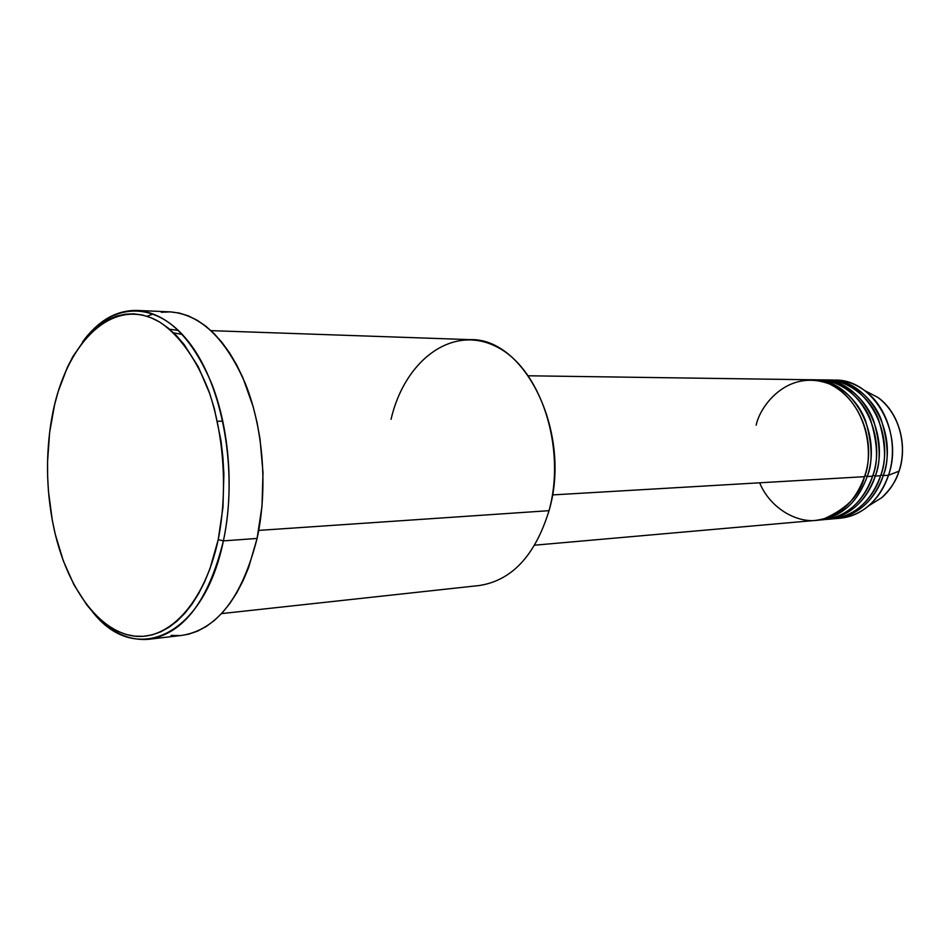 <?xml version="1.0" encoding="UTF-8"?>
<svg xmlns="http://www.w3.org/2000/svg" width="950" height="950" viewBox="0 0 950 950"><rect width="100%" height="100%" fill="white"/><g stroke="black" fill="none" stroke-linecap="round" stroke-linejoin="round"><path stroke-width="1.43" d="M834.789 380.107L829.445 380.036C867.718 378.634 898.866 432.084 883.251 475.582L880.887 474.834L883.251 475.582L888.511 475.273C904.103 431.953 873.014 378.718 834.789 380.107C845.334 380.321 855.214 383.741 864.429 390.402C887.906 406.956 898.89 445.004 888.511 475.273L898.997 471.176C908.034 444.909 898.498 411.956 878.002 397.504L865.082 390.747L878.002 397.504C905.671 418.819 905.089 456.19 898.997 471.176L899.127 471.01M759.679 482.814C769.88 508.309 799.425 526.3 823.531 519.009C846.818 508.82 860.474 494.713 864.488 476.674C880.175 432.559 848.837 378.326 810.386 379.762L528.449 375.784M821.049 519.828C851.153 518.284 867.766 492.682 872.599 476.199L867.207 476.52L864.785 475.76L867.207 476.52L872.599 476.199C888.25 432.345 856.995 378.456 818.615 379.881L813.141 379.81C851.568 378.373 882.883 432.488 867.207 476.52C857.613 502.574 841.32 517.121 818.33 520.149L816.953 520.256M819.981 379.929C842.567 379.109 865.462 398.145 873.62 420.66C880.424 443.947 880.971 462.412 875.283 476.045L872.884 475.297L875.283 476.045C870.461 492.254 854.477 517.18 825.134 519.531L831.891 518.961C854.81 515.945 871.043 501.541 880.602 475.736C896.23 432.143 865.058 378.587 826.749 380L821.346 379.917C859.691 378.504 890.922 432.286 875.283 476.045L880.602 475.736L875.283 476.045C865.711 501.956 849.443 516.408 826.5 519.436M827.818 519.139C858.562 518.403 875.769 492.349 880.602 475.736C886.481 461.819 885.744 442.973 878.406 419.211C869.63 396.281 845.405 377.922 822.688 380.119M825.396 380.154C848.089 377.969 872.29 396.293 881.066 419.188C888.393 442.89 889.117 461.688 883.251 475.582C878.441 491.696 862.505 516.467 833.233 518.819L839.895 518.249C862.766 515.244 878.976 500.923 888.511 475.273L883.251 475.582C873.703 501.327 857.47 515.707 834.563 518.724M391.044 419.318C404.498 360.727 451.915 324.425 495.817 346.382C539.98 367.341 566.758 446.844 549.029 510.673C572.031 433.271 525.314 337.642 470.167 339.637L211.054 330.647M223.393 540.883C238.272 472.34 223.013 386.175 189.442 342.891C155.919 299.214 111.162 302.053 82.555 341.917C98.135 320.637 116.268 310.139 136.954 310.436C167.259 312.978 192.28 337.654 212.016 384.441C229.603 429.934 234.08 490.746 223.393 540.883L257.094 538.448C267.9 489.155 263.447 429.412 245.789 384.691C225.981 338.699 200.806 314.426 170.252 311.873L179.217 313.049L188.207 315.827L197.089 320.197L205.77 326.147L214.166 333.652L222.158 342.653L229.674 353.067L236.621 364.812L242.903 377.767L253.187 406.778L257.058 422.524L260.003 438.853L262.996 472.518L261.998 506.243L257.094 538.448L223.393 540.883C208.572 600.661 183.813 633.448 149.102 639.243C128.499 641.06 109.642 631.928 92.53 611.859C134.936 666.425 203.822 637.592 223.393 540.883L218.227 539.624L223.393 540.883M51.763 418.332C64.802 342.843 113.074 294.239 159.826 322.157C179.312 335.172 196.602 359.242 208.976 391.507C224.212 436.157 227.715 491.791 218.227 539.624L222.953 507.537L223.879 473.955L222.882 457.081L220.946 440.42L214.308 408.476L209.701 393.561L198.206 366.652L184.158 344.565L176.391 335.588L168.245 328.106L159.826 322.157L151.204 317.799L142.488 315.02L133.76 313.832L125.103 314.224L116.601 316.148L108.336 319.556L100.391 324.413L92.803 330.612L85.654 338.105L72.889 356.559L67.355 367.341L58.199 391.483L54.625 404.629L49.626 432.488L47.559 461.7L47.642 476.52L48.462 491.316L52.321 520.422L55.326 534.494L63.401 561.094L74.017 584.903L86.889 605.055L94.062 613.522L101.638 620.766L109.582 626.727L117.812 631.334L126.255 634.493L134.852 636.168L143.509 636.298L152.143 634.861L160.681 631.845L169.017 627.249L177.068 621.086L184.739 613.391L191.947 604.224L198.609 593.667L204.642 581.792L209.962 568.741L218.227 539.624C204.749 602.87 168.779 640.965 133.653 636.025C98.408 631.133 67.26 587.385 54.423 530.611C46.788 495.9 45.493 460.94 50.54 425.754L51.763 418.332M867.207 476.52C872.919 462.793 872.361 444.22 865.533 420.779C857.351 398.133 834.397 378.979 811.763 379.81L813.141 379.81M552.425 494.926L864.488 476.674L552.425 494.926M258.721 530.397L549.029 510.673L258.721 530.397M222.882 421.194L217.455 421.254L222.882 421.194M152.534 314.224L147.024 316.267M899.08 470.903L898.997 471.176C896.562 480.142 890.791 488.989 881.695 497.717L869.321 505.412L881.695 497.717C889.58 490.901 895.351 482.054 898.997 471.176L888.511 475.273C884.319 487.813 877.717 497.99 868.704 505.804C859.192 513.76 848.706 517.964 837.223 518.415M859.655 391.353L857.316 390.984M851.568 390.676L850.119 390.723M149.102 639.243L182.21 635.348C217.182 629.541 242.143 597.241 257.094 538.448L248.556 567.696L243.046 580.806L236.811 592.729L229.936 603.333L222.49 612.548L214.569 620.279L206.257 626.466L197.659 631.085L188.86 634.125L182.127 635.36M161.298 312.277L170.228 311.873L136.954 310.436M179.954 635.562L171.036 635.431M169.789 329.234L177.816 330.386M221.504 613.605L479.263 585.521C511.896 580.509 535.147 555.56 549.029 510.673M534.707 545.181L815.587 520.398C838.601 517.358 854.893 502.787 864.488 476.674C873.181 457.389 869.773 403.714 829.504 383.99C788.476 368.457 760.226 405.139 756.164 425.137M818.33 520.149L823.781 519.674C846.747 516.646 863.028 502.158 872.599 476.199C878.489 462.187 877.752 443.234 870.378 419.318C861.567 396.233 837.271 377.779 814.506 380M864.429 390.402L878.002 397.504C898.629 412.039 908.129 444.885 899.092 471.117C895.434 481.994 889.639 490.865 881.695 497.717L868.704 505.804M837.769 514.164L831.63 516.111M173.66 332.868L182.4 334.483"/></g></svg>
